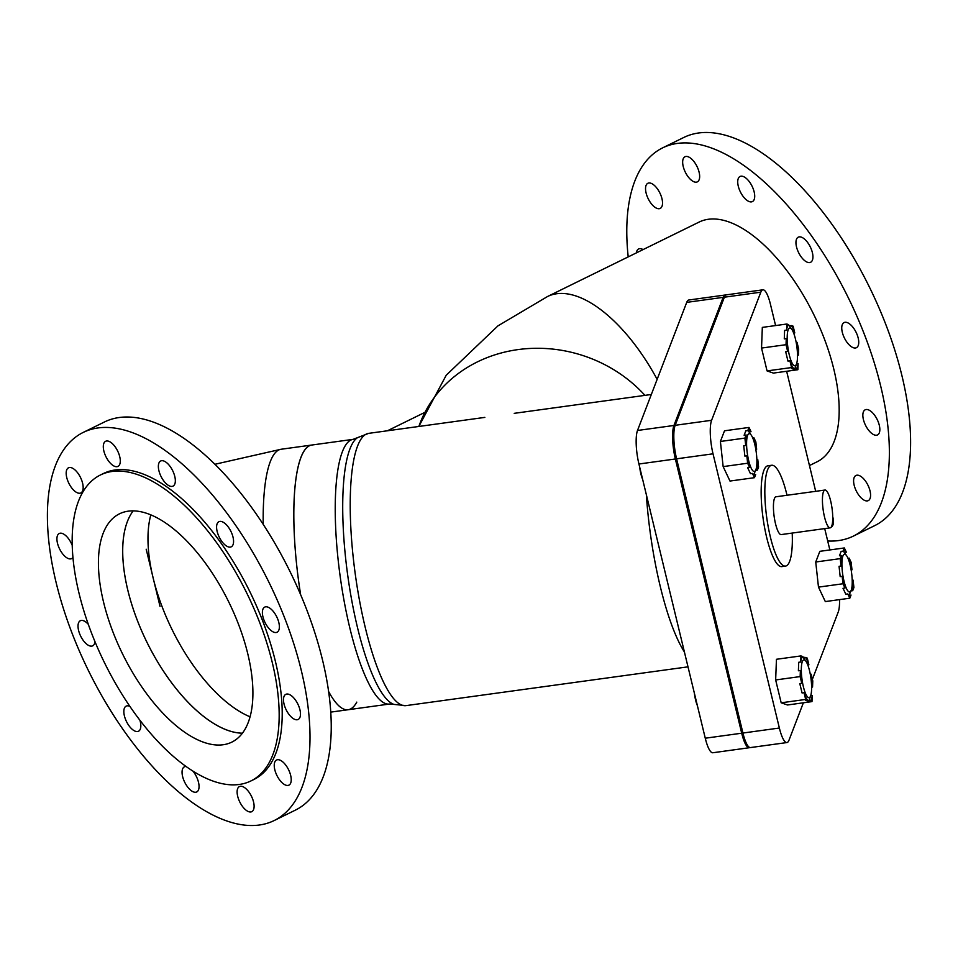 <?xml version="1.0" encoding="UTF-8"?>
<svg xmlns="http://www.w3.org/2000/svg" width="958" height="958" viewBox="0 0 958 958"><rect width="100%" height="100%" fill="white"/><g stroke="black" fill="none" stroke-linecap="round" stroke-linejoin="round"><path stroke-width="1.44" d="M688 666.84L406.072 705.615A137.401 32.416 -97.8 0 1 355.238 573.902A137.401 32.416 -97.8 0 1 368.626 433.363L353.131 439.351A133.593 31.518 82.2 0 0 340.114 575.986A133.593 31.518 82.2 0 0 389.535 704.034L348.125 709.734A133.593 31.518 -97.8 0 1 328.606 691.496A133.593 31.518 82.2 0 0 348.125 709.734A133.593 31.518 82.2 0 0 356.783 702.118M300.62 594.535A133.593 31.518 -97.8 0 1 311.721 445.051A133.593 31.518 82.2 0 0 300.908 457.421A133.593 31.518 82.2 0 0 300.62 594.535M831.724 526.086A19.088 4.503 82.2 0 0 831.424 504.543A19.088 4.503 82.2 0 0 824.982 490.041A19.088 4.503 82.2 0 0 823.437 491.813A19.088 4.503 82.2 0 0 823.736 513.344A19.088 4.503 82.2 0 0 830.179 527.846A19.088 4.503 82.2 0 0 831.724 526.086M830.179 527.846L781.189 534.588A19.088 4.503 -97.8 0 1 774.735 520.086A19.088 4.503 -97.8 0 1 774.435 498.543A19.088 4.503 -97.8 0 1 775.98 496.783L824.982 490.041M787.009 495.262A50.894 12.011 82.2 0 0 771.645 465.265A50.894 12.011 82.2 0 0 767.526 469.983A50.894 12.011 82.2 0 0 768.328 527.415A50.894 12.011 82.2 0 0 785.524 566.094A50.894 12.011 82.2 0 0 789.643 561.388A50.894 12.011 82.2 0 0 792.206 533.067M785.524 566.094L781.848 566.609A50.894 12.011 -97.8 0 1 764.652 527.918A50.894 12.011 -97.8 0 1 763.849 470.486A50.894 12.011 -97.8 0 1 767.981 465.768L771.645 465.265M802.205 657.152L805.391 657.451A22.645 5.341 -97.8 0 1 808.887 664.828L807.786 664.984M803.415 657.727A22.645 5.341 -97.8 0 1 803.918 658.374L805.977 661.355A19.088 4.503 82.2 0 0 802.325 661.631A19.088 4.503 82.2 0 0 803.391 686.766A19.088 4.503 82.2 0 0 810.612 695.903A19.088 4.503 82.2 0 0 810.696 695.664A19.088 4.503 82.2 0 0 810.923 678.156A19.088 4.503 82.2 0 0 805.977 661.355M810.3 674.324L811.151 674.204A22.645 5.341 -97.8 0 1 812.552 687.042L811.63 687.161M810.696 695.664L809.51 699.089A22.645 5.341 -97.8 0 1 809.402 699.376A22.645 5.341 -97.8 0 1 808.157 701.244L805.558 700.346L807.534 700.082A22.645 5.341 -97.8 0 1 804.049 692.694L802.074 692.969L799.798 683.593L801.774 683.317A22.645 5.341 -97.8 0 1 800.385 670.492L798.397 670.768L798.721 662.277L800.708 662.014A22.645 5.341 -97.8 0 1 802.804 656.553L800.936 655.919L800.708 662.014M810.672 695.736L812.228 695.52A22.645 5.341 -97.8 0 1 810.133 700.969L808.157 701.244M849.207 595.313L851.015 595.062A22.645 5.341 -97.8 0 1 850.153 595.517A22.645 5.341 -97.8 0 1 847.794 593.948L845.818 594.223L843.004 588.284L844.992 588.02A22.645 5.341 -97.8 0 1 842.166 576.345L840.178 576.62L839.064 566.31L841.04 566.034A22.645 5.341 -97.8 0 1 841.447 555.484L839.459 555.76L841.148 551.377L843.124 551.101A22.645 5.341 -97.8 0 1 843.986 550.646A22.645 5.341 -97.8 0 1 846.357 552.215L844.369 552.491L846.585 555.676A19.088 4.503 82.2 0 0 842.094 559.951A19.088 4.503 82.2 0 0 843.998 581.087A19.088 4.503 82.2 0 0 851.303 589.972A19.088 4.503 82.2 0 0 850.153 565.076A19.088 4.503 82.2 0 0 846.585 555.676M842.956 551.125A22.645 5.341 -97.8 0 1 844.369 552.491M847.986 558.31L849.159 558.143A22.645 5.341 -97.8 0 1 851.985 569.818L851.147 569.926M852.201 580.249L853.099 580.129A22.645 5.341 -97.8 0 1 852.704 590.679L850.979 590.918M851.303 589.972L849.099 595.241M796.553 363.848L798.11 363.633A22.645 5.341 -97.8 0 1 796.014 369.081L794.038 369.357L791.44 368.459L793.416 368.183A22.645 5.341 -97.8 0 1 789.931 360.807L787.955 361.082L785.68 351.706L787.656 351.43A22.645 5.341 -97.8 0 1 786.267 338.605L784.279 338.869L784.602 330.39L786.59 330.115A22.645 5.341 -97.8 0 1 788.685 324.666L786.817 324.02L786.59 330.115M796.577 363.765A19.088 4.503 82.2 0 0 796.805 346.257A19.088 4.503 82.2 0 0 791.859 329.468A19.088 4.503 82.2 0 0 788.206 329.732A19.088 4.503 82.2 0 0 789.272 354.879A19.088 4.503 82.2 0 0 796.493 364.016A19.088 4.503 82.2 0 0 796.577 363.765L795.391 367.201A22.645 5.341 -97.8 0 1 794.038 369.357M788.087 325.265L789.296 325.828A22.645 5.341 -97.8 0 1 789.799 326.486L791.859 329.468M789.296 325.828L791.272 325.564A22.645 5.341 -97.8 0 1 794.769 332.941L793.667 333.097M796.182 342.437L797.032 342.317A22.645 5.341 -97.8 0 1 798.433 355.143L797.511 355.274M810.133 700.969L811.989 701.615L787.5 704.98L781.177 702.801L775.657 679.952L776.447 659.284L800.936 655.919M775.657 679.952L800.146 676.587L801.774 683.317M800.385 670.492L800.146 676.587M808.887 664.828L807.259 658.098L805.391 657.451M812.552 687.042L812.779 680.946L811.151 674.204M847.794 593.948L849.806 598.211L825.317 601.576L818.479 587.122L842.968 583.757L844.992 588.02M818.479 587.122L815.737 561.999L840.238 558.634L841.04 566.034M842.166 576.345L842.968 583.757M815.737 561.999L819.844 551.329L844.333 547.952L843.124 551.101M841.447 555.484L840.238 558.634M789.931 360.807L791.559 367.549L767.059 370.914L773.381 373.093L797.87 369.728L798.11 363.633M798.433 355.143L798.661 349.059L797.032 342.317M791.559 367.549L793.416 368.183M796.014 369.081L797.87 369.728M767.059 370.914L761.538 348.065L786.027 344.688L787.656 351.43M811.989 701.615L812.228 695.52M804.049 692.694L805.678 699.436L807.534 700.082M846.357 552.215L844.333 547.952M851.985 569.818L851.171 562.406L849.159 558.143M852.704 590.679L853.913 587.529L853.099 580.129M849.806 598.211L851.015 595.062M786.267 338.605L786.027 344.688M794.769 332.941L793.14 326.199L791.272 325.564M694.382 693.209A15.268 3.604 82.2 0 0 695.604 700.082A15.268 3.604 82.2 0 0 697.364 705.567M781.177 702.801L805.678 699.436M761.538 348.065L762.329 327.397L786.817 324.02M756.88 459.72L757.778 459.601A22.645 5.341 -97.8 0 1 757.371 470.15L755.646 470.39M753.874 474.785L755.682 474.533A22.645 5.341 -97.8 0 1 754.82 474.988A22.645 5.341 -97.8 0 1 752.461 473.42L750.485 473.695L747.671 467.767L749.659 467.492A22.645 5.341 -97.8 0 1 746.833 455.828L744.857 456.104L743.731 445.781L745.707 445.518A22.645 5.341 -97.8 0 1 746.114 434.956L744.126 435.231L745.815 430.849L747.791 430.573A22.645 5.341 -97.8 0 1 748.653 430.118A22.645 5.341 -97.8 0 1 751.024 431.687L749.036 431.962L751.252 435.148A19.088 4.503 82.2 0 0 746.773 439.423A19.088 4.503 82.2 0 0 748.665 460.559A19.088 4.503 82.2 0 0 755.97 469.456A19.088 4.503 82.2 0 0 754.82 444.548A19.088 4.503 82.2 0 0 751.252 435.148M752.665 437.782L753.826 437.626A22.645 5.341 -97.8 0 1 756.652 449.29L755.814 449.41M747.623 430.597A22.645 5.341 -97.8 0 1 749.036 431.962M755.97 469.456L753.766 474.725M756.652 449.29L755.838 441.877L753.826 437.626M752.461 473.42L754.473 477.683L729.984 481.048L723.146 466.606L720.404 441.47L724.511 430.801L749 427.436L747.791 430.573M751.024 431.687L749 427.436M757.371 470.15L758.58 467.013L757.778 459.601M754.473 477.683L755.682 474.533M746.833 455.828L747.635 463.229L749.659 467.492M746.114 434.956L744.905 438.105L745.707 445.518M639.657 467.001A15.268 3.604 82.2 0 0 642.638 479.359M723.146 466.606L747.635 463.229M720.404 441.47L744.905 438.105M741.708 733.205L705.268 738.211A25.447 5.999 82.2 0 0 712.836 752.749L749.276 747.731A25.447 5.999 -97.8 0 1 741.708 733.205L675.366 458.99A25.447 5.999 -97.8 0 1 673.941 425.472L723.158 297.363A25.447 5.999 -97.8 0 1 725.218 295.004A25.447 5.999 -97.8 0 1 725.853 295.052M705.268 738.211L638.926 464.007L675.366 458.99M725.218 295.004L688.79 300.01A25.447 5.999 82.2 0 0 686.718 302.369L637.501 430.477A25.447 5.999 82.2 0 0 638.926 464.007M762.891 289.819L726.451 294.836A25.447 5.999 82.2 0 0 724.392 297.196L675.162 425.304A25.447 5.999 82.2 0 0 676.587 458.822L742.929 733.038A25.447 5.999 82.2 0 0 750.497 747.563L786.937 742.558A25.447 5.999 -97.8 0 1 779.369 728.02L713.027 453.817A25.447 5.999 -97.8 0 1 711.602 420.287L760.82 292.178A25.447 5.999 -97.8 0 1 762.891 289.819A25.447 5.999 -97.8 0 1 770.46 304.357L775.585 325.564M803.367 702.801L788.997 740.199A25.447 5.999 -97.8 0 1 786.937 742.558M839.555 599.624A25.447 5.999 -97.8 0 1 838.214 612.09L812.384 679.318M829.867 549.94L824.706 528.6M815.689 491.322L786.638 371.273M160.022 606.366L146.203 549.233M424.107 412.754L387.391 430.789M832.73 516.745A13.999 6.502 63.8 0 1 831.185 527.128M863.433 478.593A13.999 6.502 63.8 0 1 870.139 491.382A13.999 6.502 63.8 0 1 868.271 500.615A13.999 6.502 63.8 0 1 856.26 490.927A13.999 6.502 63.8 0 1 855.925 475.491A13.999 6.502 63.8 0 1 863.433 478.593M868.307 409.808A13.999 6.502 63.8 0 1 878.414 422.358A13.999 6.502 63.8 0 1 877.516 434.932A13.999 6.502 63.8 0 1 865.505 425.244A13.999 6.502 63.8 0 1 865.182 409.808A13.999 6.502 63.8 0 1 868.307 409.808M843.651 322.834A13.999 6.502 63.8 0 1 844.07 322.583A13.999 6.502 63.8 0 1 856.081 332.27A13.999 6.502 63.8 0 1 856.416 347.706A13.999 6.502 63.8 0 1 844.645 338.485A13.999 6.502 63.8 0 1 843.651 322.834M796.05 240.985A13.999 6.502 63.8 0 1 798.277 237.165A13.999 6.502 63.8 0 1 810.276 246.865A13.999 6.502 63.8 0 1 810.612 262.288A13.999 6.502 63.8 0 1 800.684 256.181A13.999 6.502 63.8 0 1 796.05 240.985M738.283 186.187A13.999 6.502 63.8 0 1 740.043 176.476A13.999 6.502 63.8 0 1 752.054 186.163A13.999 6.502 63.8 0 1 752.377 201.599A13.999 6.502 63.8 0 1 738.283 186.187M685.808 173.135A13.999 6.502 63.8 0 1 684.982 156.753A13.999 6.502 63.8 0 1 696.993 166.441A13.999 6.502 63.8 0 1 697.328 181.876A13.999 6.502 63.8 0 1 685.808 173.135M652.697 205.311A13.999 6.502 63.8 0 1 645.991 192.522A13.999 6.502 63.8 0 1 647.859 183.277A13.999 6.502 63.8 0 1 659.87 192.977A13.999 6.502 63.8 0 1 660.206 208.413A13.999 6.502 63.8 0 1 652.697 205.311M628.209 256.9A216.28 100.542 63.8 0 1 662.72 147.819A216.28 100.542 63.8 0 1 880.641 385.87A216.28 100.542 63.8 0 1 853.41 536.085A216.28 100.542 63.8 0 1 827.7 540.995M636.375 252.888A13.999 6.502 63.8 0 1 638.615 248.972A13.999 6.502 63.8 0 1 643.081 249.595M662.72 147.819L683.952 137.389A216.28 100.542 63.8 0 1 901.873 375.44A216.28 100.542 63.8 0 1 874.642 525.655L853.41 536.085M83.358 432.345L104.59 421.915A216.28 100.542 63.8 0 1 322.511 659.966A216.28 100.542 63.8 0 1 295.28 810.181L274.048 820.611A216.28 100.542 63.8 0 1 56.127 582.56A216.28 100.542 63.8 0 1 83.358 432.345A216.28 100.542 63.8 0 1 301.279 670.396A216.28 100.542 63.8 0 1 274.048 820.611M127.833 590.212A127.222 59.145 63.8 0 1 133.21 510.83A127.222 59.145 63.8 0 0 141.113 629.645A127.222 59.145 63.8 0 0 227.573 730.295A127.222 59.145 63.8 0 0 242.398 733.181A127.222 59.145 63.8 0 1 127.833 590.212M94.95 641.704A13.999 6.502 63.8 0 1 93.118 645.596A13.999 6.502 63.8 0 1 92.687 645.848A13.999 6.502 63.8 0 1 80.927 636.639A13.999 6.502 63.8 0 1 79.921 620.988A13.999 6.502 63.8 0 1 80.352 620.724A13.999 6.502 63.8 0 1 88.268 624.269M139.976 720.452A13.999 6.502 63.8 0 1 140.718 727.445A13.999 6.502 63.8 0 1 138.491 731.253A13.999 6.502 63.8 0 1 128.576 725.146A13.999 6.502 63.8 0 1 123.941 709.95A13.999 6.502 63.8 0 1 126.157 706.13A13.999 6.502 63.8 0 1 129.749 706.321M193.145 771.37A13.999 6.502 63.8 0 1 198.486 782.231A13.999 6.502 63.8 0 1 196.725 791.955A13.999 6.502 63.8 0 1 182.619 776.555A13.999 6.502 63.8 0 1 184.391 766.831A13.999 6.502 63.8 0 1 185.912 766.508M240.266 802.936A13.999 6.502 63.8 0 1 239.44 786.554A13.999 6.502 63.8 0 1 250.96 795.296A13.999 6.502 63.8 0 1 251.774 811.677A13.999 6.502 63.8 0 1 240.266 802.936M281.401 782.051A13.999 6.502 63.8 0 1 274.695 769.262A13.999 6.502 63.8 0 1 276.563 760.017A13.999 6.502 63.8 0 1 284.071 763.119A13.999 6.502 63.8 0 1 290.777 775.908A13.999 6.502 63.8 0 1 288.909 785.141A13.999 6.502 63.8 0 1 281.401 782.051M295.028 719.47A13.999 6.502 63.8 0 1 284.921 706.908A13.999 6.502 63.8 0 1 285.819 694.334A13.999 6.502 63.8 0 1 288.945 694.334A13.999 6.502 63.8 0 1 299.052 706.884A13.999 6.502 63.8 0 1 298.154 719.458A13.999 6.502 63.8 0 1 295.028 719.47M277.485 631.969A13.999 6.502 63.8 0 1 277.054 632.232A13.999 6.502 63.8 0 1 265.282 623.011A13.999 6.502 63.8 0 1 264.288 607.36A13.999 6.502 63.8 0 1 264.707 607.109A13.999 6.502 63.8 0 1 276.479 616.317A13.999 6.502 63.8 0 1 277.485 631.969M233.465 543.006A13.999 6.502 63.8 0 1 231.249 546.814A13.999 6.502 63.8 0 1 221.322 540.707A13.999 6.502 63.8 0 1 216.688 525.511A13.999 6.502 63.8 0 1 218.915 521.691A13.999 6.502 63.8 0 1 228.83 527.798A13.999 6.502 63.8 0 1 233.465 543.006M174.775 476.401A13.999 6.502 63.8 0 1 173.015 486.125A13.999 6.502 63.8 0 1 158.92 470.713A13.999 6.502 63.8 0 1 160.681 461.002A13.999 6.502 63.8 0 1 174.775 476.401M117.139 450.009A13.999 6.502 63.8 0 1 117.966 466.402A13.999 6.502 63.8 0 1 106.446 457.661A13.999 6.502 63.8 0 1 105.631 441.279A13.999 6.502 63.8 0 1 117.139 450.009M76.005 470.905A13.999 6.502 63.8 0 1 82.711 483.694A13.999 6.502 63.8 0 1 80.843 492.927A13.999 6.502 63.8 0 1 73.335 489.837A13.999 6.502 63.8 0 1 66.629 477.048A13.999 6.502 63.8 0 1 68.497 467.803A13.999 6.502 63.8 0 1 76.005 470.905M72.952 557.34A13.999 6.502 63.8 0 1 71.587 558.622A13.999 6.502 63.8 0 1 68.461 558.622A13.999 6.502 63.8 0 1 58.354 546.072A13.999 6.502 63.8 0 1 59.252 533.498A13.999 6.502 63.8 0 1 62.378 533.486A13.999 6.502 63.8 0 1 72.257 545.449M100.518 474.94L103.548 473.456A170.488 79.251 63.8 0 1 275.329 661.092A170.488 79.251 63.8 0 1 253.858 779.501L250.816 780.998A170.488 79.251 63.8 0 1 79.047 593.349A170.488 79.251 63.8 0 1 100.518 474.94A170.488 79.251 63.8 0 1 272.288 662.577A170.488 79.251 63.8 0 1 250.816 780.998M103.56 602.139A127.222 59.145 63.8 0 1 119.582 513.763A127.222 59.145 63.8 0 1 247.775 653.799A127.222 59.145 63.8 0 1 231.752 742.163A127.222 59.145 63.8 0 1 103.56 602.139M809.45 465.54L816.946 461.864A133.593 62.102 -116.2 0 0 825.461 341.826A133.593 62.102 -116.2 0 0 729.038 221.993A133.593 62.102 -116.2 0 0 699.172 222.04L547.509 296.525A133.593 62.102 -116.2 0 1 577.375 296.465A133.593 62.102 -116.2 0 1 657.14 379.356M357.286 437.806A135.497 31.961 82.2 0 0 347.67 574.944A135.497 31.961 82.2 0 0 393.954 704.405L406.072 705.615M646.339 494.651A137.401 32.416 82.2 0 0 660.29 586.559A137.401 32.416 82.2 0 0 684.407 651.991M779.369 728.02L742.929 733.038M711.602 420.287L675.162 425.304M676.587 458.822L713.027 453.817M724.392 297.196L760.82 292.178M673.941 425.472L637.501 430.477M686.718 302.369L723.158 297.363M250.038 716.8A127.222 59.145 63.8 0 1 172.129 629.705A127.222 59.145 63.8 0 1 150.837 514.805M353.131 439.351L281.101 449.254A133.593 31.518 82.2 0 0 270.288 461.636A133.593 31.518 82.2 0 0 263.211 524.182M644.95 395.367A133.593 120.337 -162.8 0 0 516.17 349.862A133.593 120.337 -162.8 0 0 418.85 426.454M651.332 394.492L514.218 413.341M484.832 417.389L368.626 433.363M389.535 704.034L393.954 704.405M330.738 712.117L348.125 709.734M281.101 449.254L215.059 464.247M418.826 426.466L446.224 375.225L497.956 325.864L547.509 296.525"/></g></svg>
